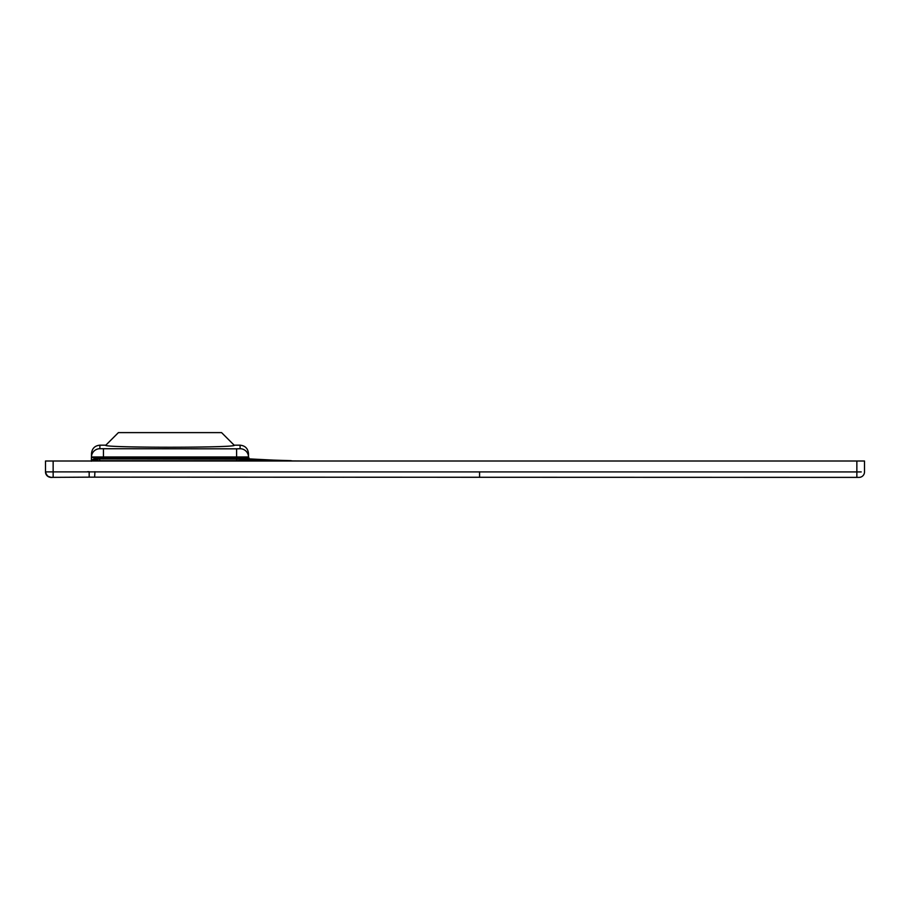 <?xml version="1.0" encoding="UTF-8"?>
<svg xmlns="http://www.w3.org/2000/svg" width="910" height="910" viewBox="0 0 910 910"><rect width="100%" height="100%" fill="white"/><g stroke="black" fill="none" stroke-linecap="round" stroke-linejoin="round"><path stroke-width="1.36" d="M860.257 477.25A5.46 5.46 179.2 0 0 864.5 471.926L864.5 461.006L45.5 461.006L45.5 471.892L45.5 461.006M864.5 461.006L864.5 471.926A5.46 5.46 -0.8 0 1 859.04 477.386L810.412 477.386M45.5 471.892L45.5 471.892A5.46 5.46 180 0 0 50.994 477.352L53.167 477.352C53.406 476.976 47.536 479.468 45.5 471.892L53.144 471.892L53.144 461.006M861.224 471.926L53.144 471.892L53.167 477.352L89.18 477.159L53.167 477.352M856.856 461.006L856.856 477.386L89.18 477.159L89.169 471.698L87.519 471.71M94.731 456.991L91.455 456.979L91.432 458.412M240.058 445.172L240.115 448.721L236.6 448.835L99.861 448.721A8.406 8.406 -179 0 0 91.455 456.979L91.512 453.442C92.069 448.414 94.879 445.661 99.918 445.172L105.844 445.172C99.793 447.913 240.183 447.913 234.132 445.172L240.058 445.172C245.097 445.661 247.907 448.414 248.464 453.442L248.521 456.979L91.455 456.979L91.375 461.233M93.059 461.006L99.099 458.913L236.611 459.129L236.645 460.688L269.132 461.006M91.557 461.006A11.466 6.45 24.4 0 1 98.36 458.572L99.099 458.913M91.409 461.006A11.466 3.663 1 0 1 97.325 458.139L98.36 458.572M103.456 448.835L103.444 457.923L91.444 457.377L97.325 458.139M93.366 461.006A11.466 11.455 10.5 0 1 99.884 458.981L99.463 461.006M96.858 461.006A11.466 11.455 12.9 0 1 99.531 460.688L236.645 460.688M103.444 458.993L103.444 457.923L244.562 458.344L248.544 458.151L248.521 456.979L249.533 459.22L268.814 459.959M94.924 471.698L94.64 477.159L89.18 477.159M236.6 448.835L236.611 459.129L262.148 460.676L305.225 461.006M244.562 458.344L245.165 459.413L281.702 460.676M291.28 460.676L268.86 459.971M234.132 445.172L221.574 432.614L118.402 432.614L105.844 445.172M479.57 471.835L479.57 477.295L856.856 477.386L131.654 477.159M103.456 452.111L103.456 456.968M99.861 448.721L99.918 445.172M240.115 448.721A8.406 8.406 -1 0 1 248.521 456.979M99.531 460.676L99.531 460.688A11.466 11.455 12.9 0 0 96.824 461.006M859.393 477.375L856.856 477.386M476.703 477.295L437.585 477.272M343.775 477.238L310.606 477.215M233.142 477.181L187.119 477.17M52.825 477.352L51.688 477.352M50.971 477.352L47.616 476.203L45.568 472.745M94.492 458.89L93.15 459.402L94.492 458.89M249.442 458.879L248.544 457.832M275.048 460.198L249.59 458.902L274.877 460.198M268.95 459.971L268.188 459.937M94.549 458.856L93.707 459.152"/></g></svg>
